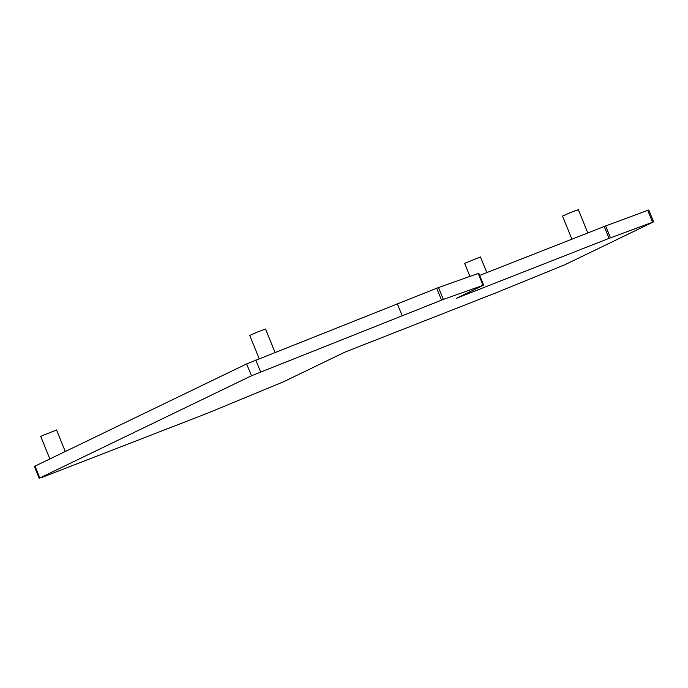 <?xml version="1.0" encoding="UTF-8"?>
<svg xmlns="http://www.w3.org/2000/svg" width="688" height="688" viewBox="0 0 688 688"><rect width="100%" height="100%" fill="white"/><g stroke="black" fill="none" stroke-linecap="round" stroke-linejoin="round"><path stroke-width="1.03" d="M275.045 352.394L265.551 329.002L257.544 331.994L249.727 335.426L259.178 358.706M65.283 451.509L56.528 429.948L40.712 436.373L49.88 458.948M443.347 299.418L251.455 375.777L39.809 477.997L43.009 477.016L207.759 413.11L283.525 381.78L344.869 352.153L497.605 292.185L564.908 264.717L653.6 221.854L609.043 238.366L456.299 298.334L483.612 285.116L478.796 273.248L438.523 287.55L443.347 299.418L483.612 285.116M609.043 238.366L604.227 226.498L479.674 275.406M652.559 222.198L647.735 210.339L605.629 225.965L610.445 237.824M441.515 300.106L436.699 288.246L246.639 363.918L34.993 466.137L34.4 466.473L39.216 478.341M436.699 288.246L438.523 287.55M604.227 226.498L605.629 225.965M647.735 210.339L648.784 209.995L653.6 221.854M587.801 232.948L578.341 209.659L570.343 212.661L562.517 216.084L571.9 239.192M402.11 315.586L397.294 303.718M486.82 272.594L480.456 256.934L464.632 263.358L469.921 276.378M482.993 285.296L478.177 273.437M255.79 360.056L260.606 371.924M251.455 375.777L246.639 363.918M39.809 477.997L34.993 466.137"/></g></svg>

